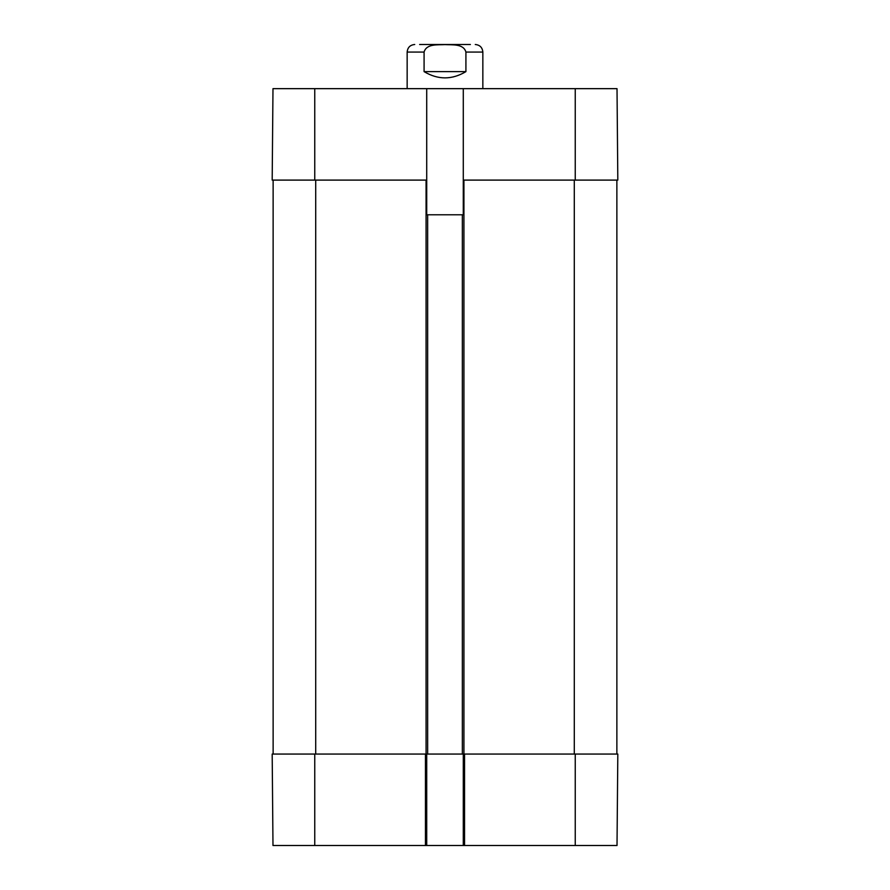 <?xml version="1.0" encoding="UTF-8"?>
<svg xmlns="http://www.w3.org/2000/svg" width="890" height="890" viewBox="0 0 890 890"><rect width="100%" height="100%" fill="white"/><g stroke="black" fill="none" stroke-linecap="round" stroke-linejoin="round"><path stroke-width="1.33" d="M470.376 44.5L419.624 44.5M465.915 71.623C451.975 79.955 438.025 79.955 424.085 71.623L424.085 52.065C426.444 43.521 437.958 45.034 445 44.611C452.042 45.034 463.557 43.521 465.915 52.065L465.915 71.623L424.085 71.623M426.711 88.655L463.29 88.655L463.29 214.79L426.711 214.79L426.711 88.655L272.985 88.655L272.184 180.103L314.76 180.103L314.76 88.655M463.29 180.103L617.816 180.103L617.015 88.655L463.29 88.655M427.656 754.053L463.301 754.053L463.29 845.5L426.711 845.5L426.711 754.053L427.656 754.053L427.656 214.79M425.453 845.5L425.453 754.053L272.184 754.053L272.985 845.5L426.711 845.5M462.344 754.053L462.344 214.79M463.924 754.053L463.301 754.053L464.547 754.053L463.924 754.053L463.924 180.103M426.711 180.103L314.76 180.103M273.13 754.053L273.13 180.103M616.87 754.053L616.87 180.103M575.24 754.053L464.547 754.053L464.547 845.5L617.015 845.5L617.816 754.053L575.24 754.053L575.24 845.5M463.29 845.5L464.547 845.5M424.085 52.065L407.153 52.065L407.153 88.655M482.847 88.655L482.847 52.065L465.915 52.065M426.076 754.053L426.076 180.103M575.24 180.103L575.24 88.655M315.705 754.053L315.705 180.103M574.295 754.053L574.295 180.103M314.76 754.053L314.76 845.5M482.847 52.065C482.391 47.47 479.877 44.945 475.271 44.5M407.153 52.065C407.609 47.47 410.123 44.945 414.729 44.5"/></g></svg>
